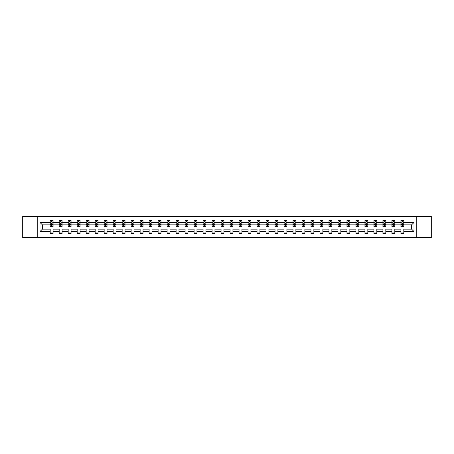 <?xml version="1.0" encoding="UTF-8"?>
<svg xmlns="http://www.w3.org/2000/svg" width="454" height="454" viewBox="0 0 454 454"><rect width="100%" height="100%" fill="white"/><g stroke="black" fill="none" stroke-linecap="round" stroke-linejoin="round"><path stroke-width="0.68" d="M416.227 237.663L431.3 237.663L431.3 216.337L416.227 216.337L416.227 237.663L37.773 237.663L37.773 216.337L22.7 216.337L22.7 237.663L37.773 237.663M403.805 231.551L403.805 229.134L411.585 229.134L414.008 231.551L403.805 231.551L403.805 233.487L400.922 233.487L400.922 231.551L394.81 231.551L394.81 233.487L391.927 233.487L391.927 231.551L385.815 231.551L385.815 233.487L382.932 233.487L382.932 231.551L376.826 231.551L376.826 233.487L373.943 233.487L373.943 231.551L367.831 231.551L367.831 233.487L364.948 233.487L364.948 231.551L358.836 231.551L358.836 233.487L355.953 233.487L355.953 231.551L349.847 231.551L349.847 233.487L346.964 233.487L346.964 231.551L340.852 231.551L340.852 233.487L337.969 233.487L337.969 231.551L331.857 231.551L331.857 233.487L328.98 233.487L328.98 231.551L322.868 231.551L322.868 233.487L319.985 233.487L319.985 231.551L313.873 231.551L313.873 233.487L310.99 233.487L310.99 231.551L304.878 231.551L304.878 233.487L302.001 233.487L302.001 231.551L295.889 231.551L295.889 233.487L293.006 233.487L293.006 231.551L286.894 231.551L286.894 233.487L284.011 233.487L284.011 231.551L277.905 231.551L277.905 233.487L275.022 233.487L275.022 231.551L268.91 231.551L268.91 233.487L266.027 233.487L266.027 231.551L259.915 231.551L259.915 233.487L257.032 233.487L257.032 231.551L250.926 231.551L250.926 233.487L248.043 233.487L248.043 231.551L241.931 231.551L241.931 233.487L239.048 233.487L239.048 231.551L232.936 231.551L232.936 233.487L230.053 233.487L230.053 231.551L223.947 231.551L223.947 233.487L221.064 233.487L221.064 231.551L214.952 231.551L214.952 233.487L212.069 233.487L212.069 231.551L205.957 231.551L205.957 233.487L203.074 233.487L203.074 231.551L196.968 231.551L196.968 233.487L194.085 233.487L194.085 231.551L187.973 231.551L187.973 233.487L185.09 233.487L185.09 231.551L178.978 231.551L178.978 233.487L176.095 233.487L176.095 231.551L169.989 231.551L169.989 233.487L167.106 233.487L167.106 231.551L160.994 231.551L160.994 233.487L158.111 233.487L158.111 231.551L151.999 231.551L151.999 233.487L149.122 233.487L149.122 231.551L143.01 231.551L143.01 233.487L140.127 233.487L140.127 231.551L134.015 231.551L134.015 233.487L131.132 233.487L131.132 231.551L125.02 231.551L125.02 233.487L122.143 233.487L122.143 231.551L116.031 231.551L116.031 233.487L113.148 233.487L113.148 231.551L107.036 231.551L107.036 233.487L104.153 233.487L104.153 231.551L98.047 231.551L98.047 233.487L95.164 233.487L95.164 231.551L89.052 231.551L89.052 233.487L86.169 233.487L86.169 231.551L80.057 231.551L80.057 233.487L77.174 233.487L77.174 231.551L71.068 231.551L71.068 233.487L68.185 233.487L68.185 231.551L62.073 231.551L62.073 233.487L59.19 233.487L59.19 231.551L53.078 231.551L53.078 233.487L50.195 233.487L50.195 231.551L39.992 231.551L39.992 222.449L50.195 222.449L50.195 220.513L53.078 220.513L53.078 222.449L59.19 222.449L59.19 220.513L62.073 220.513L62.073 222.449L68.185 222.449L68.185 220.513L71.068 220.513L71.068 222.449L77.174 222.449L77.174 220.513L80.057 220.513L80.057 222.449L86.169 222.449L86.169 220.513L89.052 220.513L89.052 222.449L95.164 222.449L95.164 220.513L98.047 220.513L98.047 222.449L104.153 222.449L104.153 220.513L107.036 220.513L107.036 222.449L113.148 222.449L113.148 220.513L116.031 220.513L116.031 222.449L122.143 222.449L122.143 220.513L125.02 220.513L125.02 222.449L131.132 222.449L131.132 220.513L134.015 220.513L134.015 222.449L140.127 222.449L140.127 220.513L143.01 220.513L143.01 222.449L149.122 222.449L149.122 220.513L151.999 220.513L151.999 222.449L158.111 222.449L158.111 220.513L160.994 220.513L160.994 222.449L167.106 222.449L167.106 220.513L169.989 220.513L169.989 222.449L176.095 222.449L176.095 220.513L178.978 220.513L178.978 222.449L185.09 222.449L185.09 220.513L187.973 220.513L187.973 222.449L194.085 222.449L194.085 220.513L196.968 220.513L196.968 222.449L203.074 222.449L203.074 220.513L205.957 220.513L205.957 222.449L212.069 222.449L212.069 220.513L214.952 220.513L214.952 222.449L221.064 222.449L221.064 220.513L223.947 220.513L223.947 222.449L230.053 222.449L230.053 220.513L232.936 220.513L232.936 222.449L239.048 222.449L239.048 220.513L241.931 220.513L241.931 222.449L248.043 222.449L248.043 220.513L250.926 220.513L250.926 222.449L257.032 222.449L257.032 220.513L259.915 220.513L259.915 222.449L266.027 222.449L266.027 220.513L268.91 220.513L268.91 222.449L275.022 222.449L275.022 220.513L277.905 220.513L277.905 222.449L284.011 222.449L284.011 220.513L286.894 220.513L286.894 222.449L293.006 222.449L293.006 220.513L295.889 220.513L295.889 222.449L302.001 222.449L302.001 220.513L304.878 220.513L304.878 222.449L310.99 222.449L310.99 220.513L313.873 220.513L313.873 222.449L319.985 222.449L319.985 220.513L322.868 220.513L322.868 222.449L328.98 222.449L328.98 220.513L331.857 220.513L331.857 222.449L337.969 222.449L337.969 220.513L340.852 220.513L340.852 222.449L346.964 222.449L346.964 220.513L349.847 220.513L349.847 222.449L355.953 222.449L355.953 220.513L358.836 220.513L358.836 222.449L364.948 222.449L364.948 220.513L367.831 220.513L367.831 222.449L373.943 222.449L373.943 220.513L376.826 220.513L376.826 222.449L382.932 222.449L382.932 220.513L385.815 220.513L385.815 222.449L391.927 222.449L391.927 220.513L394.81 220.513L394.81 222.449L400.922 222.449L400.922 220.513L403.805 220.513L403.805 222.449L414.008 222.449L414.008 231.551M416.227 216.337L37.773 216.337M400.922 222.449L400.922 224.866L394.81 224.866L394.81 222.449M394.81 231.551L394.81 229.134L400.922 229.134L400.922 231.551M391.927 222.449L391.927 224.866L385.815 224.866L385.815 222.449M385.815 231.551L385.815 229.134L391.927 229.134L391.927 231.551M382.932 222.449L382.932 224.866L376.826 224.866L376.826 222.449M376.826 231.551L376.826 229.134L382.932 229.134L382.932 231.551M373.943 222.449L373.943 224.866L367.831 224.866L367.831 222.449M367.831 231.551L367.831 229.134L373.943 229.134L373.943 231.551M364.948 222.449L364.948 224.866L358.836 224.866L358.836 222.449M358.836 231.551L358.836 229.134L364.948 229.134L364.948 231.551M355.953 222.449L355.953 224.866L349.847 224.866L349.847 222.449M349.847 231.551L349.847 229.134L355.953 229.134L355.953 231.551M346.964 222.449L346.964 224.866L340.852 224.866L340.852 222.449M340.852 231.551L340.852 229.134L346.964 229.134L346.964 231.551M337.969 222.449L337.969 224.866L331.857 224.866L331.857 222.449M331.857 231.551L331.857 229.134L337.969 229.134L337.969 231.551M328.98 222.449L328.98 224.866L322.868 224.866L322.868 222.449M322.868 231.551L322.868 229.134L328.98 229.134L328.98 231.551M319.985 222.449L319.985 224.866L313.873 224.866L313.873 222.449M313.873 231.551L313.873 229.134L319.985 229.134L319.985 231.551M310.99 222.449L310.99 224.866L304.878 224.866L304.878 222.449M304.878 231.551L304.878 229.134L310.99 229.134L310.99 231.551M302.001 222.449L302.001 224.866L295.889 224.866L295.889 222.449M295.889 231.551L295.889 229.134L302.001 229.134L302.001 231.551M293.006 222.449L293.006 224.866L286.894 224.866L286.894 222.449M286.894 231.551L286.894 229.134L293.006 229.134L293.006 231.551M284.011 222.449L284.011 224.866L277.905 224.866L277.905 222.449M277.905 231.551L277.905 229.134L284.011 229.134L284.011 231.551M275.022 222.449L275.022 224.866L268.91 224.866L268.91 222.449M268.91 231.551L268.91 229.134L275.022 229.134L275.022 231.551M266.027 222.449L266.027 224.866L259.915 224.866L259.915 222.449M259.915 231.551L259.915 229.134L266.027 229.134L266.027 231.551M257.032 222.449L257.032 224.866L250.926 224.866L250.926 222.449M250.926 231.551L250.926 229.134L257.032 229.134L257.032 231.551M248.043 222.449L248.043 224.866L241.931 224.866L241.931 222.449M241.931 231.551L241.931 229.134L248.043 229.134L248.043 231.551M239.048 222.449L239.048 224.866L232.936 224.866L232.936 222.449M232.936 231.551L232.936 229.134L239.048 229.134L239.048 231.551M230.053 222.449L230.053 224.866L223.947 224.866L223.947 222.449M223.947 231.551L223.947 229.134L230.053 229.134L230.053 231.551M221.064 222.449L221.064 224.866L214.952 224.866L214.952 222.449M214.952 231.551L214.952 229.134L221.064 229.134L221.064 231.551M212.069 222.449L212.069 224.866L205.957 224.866L205.957 222.449M205.957 231.551L205.957 229.134L212.069 229.134L212.069 231.551M203.074 222.449L203.074 224.866L196.968 224.866L196.968 222.449M196.968 231.551L196.968 229.134L203.074 229.134L203.074 231.551M194.085 222.449L194.085 224.866L187.973 224.866L187.973 222.449M187.973 231.551L187.973 229.134L194.085 229.134L194.085 231.551M185.09 222.449L185.09 224.866L178.978 224.866L178.978 222.449M178.978 231.551L178.978 229.134L185.09 229.134L185.09 231.551M176.095 222.449L176.095 224.866L169.989 224.866L169.989 222.449M169.989 231.551L169.989 229.134L176.095 229.134L176.095 231.551M167.106 222.449L167.106 224.866L160.994 224.866L160.994 222.449M160.994 231.551L160.994 229.134L167.106 229.134L167.106 231.551M158.111 222.449L158.111 224.866L151.999 224.866L151.999 222.449M151.999 231.551L151.999 229.134L158.111 229.134L158.111 231.551M149.122 222.449L149.122 224.866L143.01 224.866L143.01 222.449M143.01 231.551L143.01 229.134L149.122 229.134L149.122 231.551M140.127 222.449L140.127 224.866L134.015 224.866L134.015 222.449M134.015 231.551L134.015 229.134L140.127 229.134L140.127 231.551M131.132 222.449L131.132 224.866L125.02 224.866L125.02 222.449M125.02 231.551L125.02 229.134L131.132 229.134L131.132 231.551M122.143 222.449L122.143 224.866L116.031 224.866L116.031 222.449M116.031 231.551L116.031 229.134L122.143 229.134L122.143 231.551M113.148 222.449L113.148 224.866L107.036 224.866L107.036 222.449M107.036 231.551L107.036 229.134L113.148 229.134L113.148 231.551M104.153 222.449L104.153 224.866L98.047 224.866L98.047 222.449M98.047 231.551L98.047 229.134L104.153 229.134L104.153 231.551M95.164 222.449L95.164 224.866L89.052 224.866L89.052 222.449M89.052 231.551L89.052 229.134L95.164 229.134L95.164 231.551M86.169 222.449L86.169 224.866L80.057 224.866L80.057 222.449M80.057 231.551L80.057 229.134L86.169 229.134L86.169 231.551M77.174 222.449L77.174 224.866L71.068 224.866L71.068 222.449M71.068 231.551L71.068 229.134L77.174 229.134L77.174 231.551M68.185 222.449L68.185 224.866L62.073 224.866L62.073 222.449M62.073 231.551L62.073 229.134L68.185 229.134L68.185 231.551M59.19 222.449L59.19 224.866L53.078 224.866L53.078 222.449M53.078 231.551L53.078 229.134L59.19 229.134L59.19 231.551M50.195 222.449L50.195 224.866L42.415 224.866L42.415 229.134L50.195 229.134L50.195 231.551M39.992 222.449L42.415 224.866M411.585 229.134L411.585 224.866L403.805 224.866L403.805 222.449M402.017 221.955L402.709 221.955M393.022 221.955L393.714 221.955M384.027 221.955L384.72 221.955M375.038 221.955L375.73 221.955M366.043 221.955L366.736 221.955M357.048 221.955L357.741 221.955M348.059 221.955L348.751 221.955M339.064 221.955L339.757 221.955M330.075 221.955L330.762 221.955M321.08 221.955L321.772 221.955M312.085 221.955L312.778 221.955M303.096 221.955L303.783 221.955M294.101 221.955L294.794 221.955M285.106 221.955L285.799 221.955M276.117 221.955L276.809 221.955M267.122 221.955L267.815 221.955M258.127 221.955L258.82 221.955M249.138 221.955L249.831 221.955M240.143 221.955L240.836 221.955M231.148 221.955L231.841 221.955M222.159 221.955L222.852 221.955M213.164 221.955L213.857 221.955M204.169 221.955L204.862 221.955M195.18 221.955L195.873 221.955M186.185 221.955L186.878 221.955M177.191 221.955L177.883 221.955M168.201 221.955L168.894 221.955M159.206 221.955L159.899 221.955M150.217 221.955L150.904 221.955M141.222 221.955L141.915 221.955M132.227 221.955L132.92 221.955M123.238 221.955L123.925 221.955M114.243 221.955L114.936 221.955M105.249 221.955L105.941 221.955M96.259 221.955L96.952 221.955M87.264 221.955L87.957 221.955M78.27 221.955L78.962 221.955M69.28 221.955L69.973 221.955M60.286 221.955L60.978 221.955M51.291 221.955L51.983 221.955M50.195 232.045L53.078 232.045M59.19 232.045L62.073 232.045M68.185 232.045L71.068 232.045M77.174 232.045L80.057 232.045M86.169 232.045L89.052 232.045M95.164 232.045L98.047 232.045M104.153 232.045L107.036 232.045M113.148 232.045L116.031 232.045M122.143 232.045L125.02 232.045M131.132 232.045L134.015 232.045M140.127 232.045L143.01 232.045M149.122 232.045L151.999 232.045M158.111 232.045L160.994 232.045M167.106 232.045L169.989 232.045M176.095 232.045L178.978 232.045M185.09 232.045L187.973 232.045M194.085 232.045L196.968 232.045M203.074 232.045L205.957 232.045M212.069 232.045L214.952 232.045M221.064 232.045L223.947 232.045M230.053 232.045L232.936 232.045M239.048 232.045L241.931 232.045M248.043 232.045L250.926 232.045M257.032 232.045L259.915 232.045M266.027 232.045L268.91 232.045M275.022 232.045L277.905 232.045M284.011 232.045L286.894 232.045M293.006 232.045L295.889 232.045M302.001 232.045L304.878 232.045M310.99 232.045L313.873 232.045M319.985 232.045L322.868 232.045M328.98 232.045L331.857 232.045M337.969 232.045L340.852 232.045M346.964 232.045L349.847 232.045M355.953 232.045L358.836 232.045M364.948 232.045L367.831 232.045M373.943 232.045L376.826 232.045M382.932 232.045L385.815 232.045M391.927 232.045L394.81 232.045M400.922 232.045L403.805 232.045M42.415 229.134L39.992 231.551M414.008 222.449L411.585 224.866M51.983 221.263L51.291 221.263M50.74 222.051L50.195 222.051L50.195 220.513L51.291 220.513L51.291 221.983M50.195 225.933L50.195 226.654L51.291 226.654L51.291 225.933L50.195 225.933L50.195 224.866M53.078 224.866L53.078 226.654L51.983 226.654L51.983 223.572L51.291 223.572L51.291 225.933M52.539 222.051L53.078 222.051L53.078 220.513L51.983 220.513L51.983 221.983M53.078 223.135L52.505 221.983L50.774 221.983L50.195 223.135M60.978 221.263L60.286 221.263M59.735 222.051L59.19 222.051L59.19 220.513L60.286 220.513L60.286 221.983M59.19 225.933L59.19 226.654L60.286 226.654L60.286 225.933L59.19 225.933L59.19 224.866M62.073 224.866L62.073 226.654L60.978 226.654L60.978 223.572L60.286 223.572L60.286 225.933M61.528 222.051L62.073 222.051L62.073 220.513L60.978 220.513L60.978 221.983M62.073 223.135L61.494 221.983L59.769 221.983L59.19 223.135M69.973 221.263L69.28 221.263M68.724 222.051L68.185 222.051L68.185 220.513L69.28 220.513L69.28 221.983M68.185 225.933L68.185 226.654L69.28 226.654L69.28 225.933L68.185 225.933L68.185 224.866M71.068 224.866L71.068 226.654L69.973 226.654L69.973 223.572L69.28 223.572L69.28 225.933M70.523 222.051L71.068 222.051L71.068 220.513L69.973 220.513L69.973 221.983M71.068 223.135L70.489 221.983L68.758 221.983L68.185 223.135M78.962 221.263L78.27 221.263M77.719 222.051L77.174 222.051L77.174 220.513L78.27 220.513L78.27 221.983M77.174 225.933L77.174 226.654L78.27 226.654L78.27 225.933L77.174 225.933L77.174 224.866M80.057 224.866L80.057 226.654L78.962 226.654L78.962 223.572L78.27 223.572L78.27 225.933M79.518 222.051L80.057 222.051L80.057 220.513L78.962 220.513L78.962 221.983M80.057 223.135L79.484 221.983L77.753 221.983L77.174 223.135M87.957 221.263L87.264 221.263M86.708 222.051L86.169 222.051L86.169 220.513L87.264 220.513L87.264 221.983M86.169 225.933L86.169 226.654L87.264 226.654L87.264 225.933L86.169 225.933L86.169 224.866M89.052 224.866L89.052 226.654L87.957 226.654L87.957 223.572L87.264 223.572L87.264 225.933M88.507 222.051L89.052 222.051L89.052 220.513L87.957 220.513L87.957 221.983M89.052 223.135L88.473 221.983L86.748 221.983L86.169 223.135M96.952 221.263L96.259 221.263M95.703 222.051L95.164 222.051L95.164 220.513L96.259 220.513L96.259 221.983M95.164 225.933L95.164 226.654L96.259 226.654L96.259 225.933L95.164 225.933L95.164 224.866M98.047 224.866L98.047 226.654L96.952 226.654L96.952 223.572L96.259 223.572L96.259 225.933M97.502 222.051L98.047 222.051L98.047 220.513L96.952 220.513L96.952 221.983M98.047 223.135L97.468 221.983L95.737 221.983L95.164 223.135M105.941 221.263L105.249 221.263M104.698 222.051L104.153 222.051L104.153 220.513L105.249 220.513L105.249 221.983M104.153 225.933L104.153 226.654L105.249 226.654L105.249 225.933L104.153 225.933L104.153 224.866M107.036 224.866L107.036 226.654L105.941 226.654L105.941 223.572L105.249 223.572L105.249 225.933M106.497 222.051L107.036 222.051L107.036 220.513L105.941 220.513L105.941 221.983M107.036 223.135L106.463 221.983L104.732 221.983L104.153 223.135M114.936 221.263L114.243 221.263M113.687 222.051L113.148 222.051L113.148 220.513L114.243 220.513L114.243 221.983M113.148 225.933L113.148 226.654L114.243 226.654L114.243 225.933L113.148 225.933L113.148 224.866M116.031 224.866L116.031 226.654L114.936 226.654L114.936 223.572L114.243 223.572L114.243 225.933M115.486 222.051L116.031 222.051L116.031 220.513L114.936 220.513L114.936 221.983M116.031 223.135L115.452 221.983L113.727 221.983L113.148 223.135M123.925 221.263L123.238 221.263M122.682 222.051L122.143 222.051L122.143 220.513L123.238 220.513L123.238 221.983M122.143 225.933L122.143 226.654L123.238 226.654L123.238 225.933L122.143 225.933L122.143 224.866M125.02 224.866L125.02 226.654L123.925 226.654L123.925 223.572L123.238 223.572L123.238 225.933M124.481 222.051L125.02 222.051L125.02 220.513L123.925 220.513L123.925 221.983M125.02 223.135L124.447 221.983L122.716 221.983L122.143 223.135M132.92 221.263L132.227 221.263M131.677 222.051L131.132 222.051L131.132 220.513L132.227 220.513L132.227 221.983M131.132 225.933L131.132 226.654L132.227 226.654L132.227 225.933L131.132 225.933L131.132 224.866M134.015 224.866L134.015 226.654L132.92 226.654L132.92 223.572L132.227 223.572L132.227 225.933M133.476 222.051L134.015 222.051L134.015 220.513L132.92 220.513L132.92 221.983M134.015 223.135L133.442 221.983L131.711 221.983L131.132 223.135M141.915 221.263L141.222 221.263M140.666 222.051L140.127 222.051L140.127 220.513L141.222 220.513L141.222 221.983M140.127 225.933L140.127 226.654L141.222 226.654L141.222 225.933L140.127 225.933L140.127 224.866M143.01 224.866L143.01 226.654L141.915 226.654L141.915 223.572L141.222 223.572L141.222 225.933M142.465 222.051L143.01 222.051L143.01 220.513L141.915 220.513L141.915 221.983M143.01 223.135L142.431 221.983L140.7 221.983L140.127 223.135M150.904 221.263L150.217 221.263M149.661 222.051L149.122 222.051L149.122 220.513L150.217 220.513L150.217 221.983M149.122 225.933L149.122 226.654L150.217 226.654L150.217 225.933L149.122 225.933L149.122 224.866M151.999 224.866L151.999 226.654L150.904 226.654L150.904 223.572L150.217 223.572L150.217 225.933M151.46 222.051L151.999 222.051L151.999 220.513L150.904 220.513L150.904 221.983M151.999 223.135L151.426 221.983L149.695 221.983L149.122 223.135M159.899 221.263L159.206 221.263M158.656 222.051L158.111 222.051L158.111 220.513L159.206 220.513L159.206 221.983M158.111 225.933L158.111 226.654L159.206 226.654L159.206 225.933L158.111 225.933L158.111 224.866M160.994 224.866L160.994 226.654L159.899 226.654L159.899 223.572L159.206 223.572L159.206 225.933M160.455 222.051L160.994 222.051L160.994 220.513L159.899 220.513L159.899 221.983M160.994 223.135L160.415 221.983L158.69 221.983L158.111 223.135M168.894 221.263L168.201 221.263M167.645 222.051L167.106 222.051L167.106 220.513L168.201 220.513L168.201 221.983M167.106 225.933L167.106 226.654L168.201 226.654L168.201 225.933L167.106 225.933L167.106 224.866M169.989 224.866L169.989 226.654L168.894 226.654L168.894 223.572L168.201 223.572L168.201 225.933M169.444 222.051L169.989 222.051L169.989 220.513L168.894 220.513L168.894 221.983M169.989 223.135L169.41 221.983L167.679 221.983L167.106 223.135M177.883 221.263L177.191 221.263M176.64 222.051L176.095 222.051L176.095 220.513L177.191 220.513L177.191 221.983M176.095 225.933L176.095 226.654L177.191 226.654L177.191 225.933L176.095 225.933L176.095 224.866M178.978 224.866L178.978 226.654L177.883 226.654L177.883 223.572L177.191 223.572L177.191 225.933M178.439 222.051L178.978 222.051L178.978 220.513L177.883 220.513L177.883 221.983M178.978 223.135L178.405 221.983L176.674 221.983L176.095 223.135M186.878 221.263L186.185 221.263M185.635 222.051L185.09 222.051L185.09 220.513L186.185 220.513L186.185 221.983M185.09 225.933L185.09 226.654L186.185 226.654L186.185 225.933L185.09 225.933L185.09 224.866M187.973 224.866L187.973 226.654L186.878 226.654L186.878 223.572L186.185 223.572L186.185 225.933M187.434 222.051L187.973 222.051L187.973 220.513L186.878 220.513L186.878 221.983M187.973 223.135L187.394 221.983L185.669 221.983L185.09 223.135M195.873 221.263L195.18 221.263M194.624 222.051L194.085 222.051L194.085 220.513L195.18 220.513L195.18 221.983M194.085 225.933L194.085 226.654L195.18 226.654L195.18 225.933L194.085 225.933L194.085 224.866M196.968 224.866L196.968 226.654L195.873 226.654L195.873 223.572L195.18 223.572L195.18 225.933M196.423 222.051L196.968 222.051L196.968 220.513L195.873 220.513L195.873 221.983M196.968 223.135L196.389 221.983L194.658 221.983L194.085 223.135M204.862 221.263L204.169 221.263M203.619 222.051L203.074 222.051L203.074 220.513L204.169 220.513L204.169 221.983M203.074 225.933L203.074 226.654L204.169 226.654L204.169 225.933L203.074 225.933L203.074 224.866M205.957 224.866L205.957 226.654L204.862 226.654L204.862 223.572L204.169 223.572L204.169 225.933M205.418 222.051L205.957 222.051L205.957 220.513L204.862 220.513L204.862 221.983M205.957 223.135L205.384 221.983L203.653 221.983L203.074 223.135M213.857 221.263L213.164 221.263M212.614 222.051L212.069 222.051L212.069 220.513L213.164 220.513L213.164 221.983M212.069 225.933L212.069 226.654L213.164 226.654L213.164 225.933L212.069 225.933L212.069 224.866M214.952 224.866L214.952 226.654L213.857 226.654L213.857 223.572L213.164 223.572L213.164 225.933M214.407 222.051L214.952 222.051L214.952 220.513L213.857 220.513L213.857 221.983M214.952 223.135L214.373 221.983L212.648 221.983L212.069 223.135M222.852 221.263L222.159 221.263M221.603 222.051L221.064 222.051L221.064 220.513L222.159 220.513L222.159 221.983M221.064 225.933L221.064 226.654L222.159 226.654L222.159 225.933L221.064 225.933L221.064 224.866M223.947 224.866L223.947 226.654L222.852 226.654L222.852 223.572L222.159 223.572L222.159 225.933M223.402 222.051L223.947 222.051L223.947 220.513L222.852 220.513L222.852 221.983M223.947 223.135L223.368 221.983L221.637 221.983L221.064 223.135M231.841 221.263L231.148 221.263M230.598 222.051L230.053 222.051L230.053 220.513L231.148 220.513L231.148 221.983M230.053 225.933L230.053 226.654L231.148 226.654L231.148 225.933L230.053 225.933L230.053 224.866M232.936 224.866L232.936 226.654L231.841 226.654L231.841 223.572L231.148 223.572L231.148 225.933M232.397 222.051L232.936 222.051L232.936 220.513L231.841 220.513L231.841 221.983M232.936 223.135L232.363 221.983L230.632 221.983L230.053 223.135M240.836 221.263L240.143 221.263M239.593 222.051L239.048 222.051L239.048 220.513L240.143 220.513L240.143 221.983M239.048 225.933L239.048 226.654L240.143 226.654L240.143 225.933L239.048 225.933L239.048 224.866M241.931 224.866L241.931 226.654L240.836 226.654L240.836 223.572L240.143 223.572L240.143 225.933M241.386 222.051L241.931 222.051L241.931 220.513L240.836 220.513L240.836 221.983M241.931 223.135L241.352 221.983L239.627 221.983L239.048 223.135M249.831 221.263L249.138 221.263M248.582 222.051L248.043 222.051L248.043 220.513L249.138 220.513L249.138 221.983M248.043 225.933L248.043 226.654L249.138 226.654L249.138 225.933L248.043 225.933L248.043 224.866M250.926 224.866L250.926 226.654L249.831 226.654L249.831 223.572L249.138 223.572L249.138 225.933M250.381 222.051L250.926 222.051L250.926 220.513L249.831 220.513L249.831 221.983M250.926 223.135L250.347 221.983L248.616 221.983L248.043 223.135M258.82 221.263L258.127 221.263M257.577 222.051L257.032 222.051L257.032 220.513L258.127 220.513L258.127 221.983M257.032 225.933L257.032 226.654L258.127 226.654L258.127 225.933L257.032 225.933L257.032 224.866M259.915 224.866L259.915 226.654L258.82 226.654L258.82 223.572L258.127 223.572L258.127 225.933M259.376 222.051L259.915 222.051L259.915 220.513L258.82 220.513L258.82 221.983M259.915 223.135L259.342 221.983L257.611 221.983L257.032 223.135M267.815 221.263L267.122 221.263M266.566 222.051L266.027 222.051L266.027 220.513L267.122 220.513L267.122 221.983M266.027 225.933L266.027 226.654L267.122 226.654L267.122 225.933L266.027 225.933L266.027 224.866M268.91 224.866L268.91 226.654L267.815 226.654L267.815 223.572L267.122 223.572L267.122 225.933M268.365 222.051L268.91 222.051L268.91 220.513L267.815 220.513L267.815 221.983M268.91 223.135L268.331 221.983L266.606 221.983L266.027 223.135M276.809 221.263L276.117 221.263M275.561 222.051L275.022 222.051L275.022 220.513L276.117 220.513L276.117 221.983M275.022 225.933L275.022 226.654L276.117 226.654L276.117 225.933L275.022 225.933L275.022 224.866M277.905 224.866L277.905 226.654L276.809 226.654L276.809 223.572L276.117 223.572L276.117 225.933M277.36 222.051L277.905 222.051L277.905 220.513L276.809 220.513L276.809 221.983M277.905 223.135L277.326 221.983L275.595 221.983L275.022 223.135M285.799 221.263L285.106 221.263M284.556 222.051L284.011 222.051L284.011 220.513L285.106 220.513L285.106 221.983M284.011 225.933L284.011 226.654L285.106 226.654L285.106 225.933L284.011 225.933L284.011 224.866M286.894 224.866L286.894 226.654L285.799 226.654L285.799 223.572L285.106 223.572L285.106 225.933M286.355 222.051L286.894 222.051L286.894 220.513L285.799 220.513L285.799 221.983M286.894 223.135L286.321 221.983L284.59 221.983L284.011 223.135M294.794 221.263L294.101 221.263M293.545 222.051L293.006 222.051L293.006 220.513L294.101 220.513L294.101 221.983M293.006 225.933L293.006 226.654L294.101 226.654L294.101 225.933L293.006 225.933L293.006 224.866M295.889 224.866L295.889 226.654L294.794 226.654L294.794 223.572L294.101 223.572L294.101 225.933M295.344 222.051L295.889 222.051L295.889 220.513L294.794 220.513L294.794 221.983M295.889 223.135L295.31 221.983L293.585 221.983L293.006 223.135M303.783 221.263L303.096 221.263M302.54 222.051L302.001 222.051L302.001 220.513L303.096 220.513L303.096 221.983M302.001 225.933L302.001 226.654L303.096 226.654L303.096 225.933L302.001 225.933L302.001 224.866M304.878 224.866L304.878 226.654L303.783 226.654L303.783 223.572L303.096 223.572L303.096 225.933M304.339 222.051L304.878 222.051L304.878 220.513L303.783 220.513L303.783 221.983M304.878 223.135L304.305 221.983L302.574 221.983L302.001 223.135M312.778 221.263L312.085 221.263M311.535 222.051L310.99 222.051L310.99 220.513L312.085 220.513L312.085 221.983M310.99 225.933L310.99 226.654L312.085 226.654L312.085 225.933L310.99 225.933L310.99 224.866M313.873 224.866L313.873 226.654L312.778 226.654L312.778 223.572L312.085 223.572L312.085 225.933M313.334 222.051L313.873 222.051L313.873 220.513L312.778 220.513L312.778 221.983M313.873 223.135L313.3 221.983L311.569 221.983L310.99 223.135M321.772 221.263L321.08 221.263M320.524 222.051L319.985 222.051L319.985 220.513L321.08 220.513L321.08 221.983M319.985 225.933L319.985 226.654L321.08 226.654L321.08 225.933L319.985 225.933L319.985 224.866M322.868 224.866L322.868 226.654L321.772 226.654L321.772 223.572L321.08 223.572L321.08 225.933M322.323 222.051L322.868 222.051L322.868 220.513L321.772 220.513L321.772 221.983M322.868 223.135L322.289 221.983L320.558 221.983L319.985 223.135M330.762 221.263L330.075 221.263M329.519 222.051L328.98 222.051L328.98 220.513L330.075 220.513L330.075 221.983M328.98 225.933L328.98 226.654L330.075 226.654L330.075 225.933L328.98 225.933L328.98 224.866M331.857 224.866L331.857 226.654L330.762 226.654L330.762 223.572L330.075 223.572L330.075 225.933M331.318 222.051L331.857 222.051L331.857 220.513L330.762 220.513L330.762 221.983M331.857 223.135L331.284 221.983L329.553 221.983L328.98 223.135M339.757 221.263L339.064 221.263M338.514 222.051L337.969 222.051L337.969 220.513L339.064 220.513L339.064 221.983M337.969 225.933L337.969 226.654L339.064 226.654L339.064 225.933L337.969 225.933L337.969 224.866M340.852 224.866L340.852 226.654L339.757 226.654L339.757 223.572L339.064 223.572L339.064 225.933M340.313 222.051L340.852 222.051L340.852 220.513L339.757 220.513L339.757 221.983M340.852 223.135L340.273 221.983L338.548 221.983L337.969 223.135M348.751 221.263L348.059 221.263M347.503 222.051L346.964 222.051L346.964 220.513L348.059 220.513L348.059 221.983M346.964 225.933L346.964 226.654L348.059 226.654L348.059 225.933L346.964 225.933L346.964 224.866M349.847 224.866L349.847 226.654L348.751 226.654L348.751 223.572L348.059 223.572L348.059 225.933M349.302 222.051L349.847 222.051L349.847 220.513L348.751 220.513L348.751 221.983M349.847 223.135L349.268 221.983L347.537 221.983L346.964 223.135M357.741 221.263L357.048 221.263M356.498 222.051L355.953 222.051L355.953 220.513L357.048 220.513L357.048 221.983M355.953 225.933L355.953 226.654L357.048 226.654L357.048 225.933L355.953 225.933L355.953 224.866M358.836 224.866L358.836 226.654L357.741 226.654L357.741 223.572L357.048 223.572L357.048 225.933M358.297 222.051L358.836 222.051L358.836 220.513L357.741 220.513L357.741 221.983M358.836 223.135L358.263 221.983L356.532 221.983L355.953 223.135M366.736 221.263L366.043 221.263M365.493 222.051L364.948 222.051L364.948 220.513L366.043 220.513L366.043 221.983M364.948 225.933L364.948 226.654L366.043 226.654L366.043 225.933L364.948 225.933L364.948 224.866M367.831 224.866L367.831 226.654L366.736 226.654L366.736 223.572L366.043 223.572L366.043 225.933M367.292 222.051L367.831 222.051L367.831 220.513L366.736 220.513L366.736 221.983M367.831 223.135L367.252 221.983L365.527 221.983L364.948 223.135M375.73 221.263L375.038 221.263M374.482 222.051L373.943 222.051L373.943 220.513L375.038 220.513L375.038 221.983M373.943 225.933L373.943 226.654L375.038 226.654L375.038 225.933L373.943 225.933L373.943 224.866M376.826 224.866L376.826 226.654L375.73 226.654L375.73 223.572L375.038 223.572L375.038 225.933M376.281 222.051L376.826 222.051L376.826 220.513L375.73 220.513L375.73 221.983M376.826 223.135L376.247 221.983L374.516 221.983L373.943 223.135M384.72 221.263L384.027 221.263M383.477 222.051L382.932 222.051L382.932 220.513L384.027 220.513L384.027 221.983M382.932 225.933L382.932 226.654L384.027 226.654L384.027 225.933L382.932 225.933L382.932 224.866M385.815 224.866L385.815 226.654L384.72 226.654L384.72 223.572L384.027 223.572L384.027 225.933M385.276 222.051L385.815 222.051L385.815 220.513L384.72 220.513L384.72 221.983M385.815 223.135L385.242 221.983L383.511 221.983L382.932 223.135M393.714 221.263L393.022 221.263M392.472 222.051L391.927 222.051L391.927 220.513L393.022 220.513L393.022 221.983M391.927 225.933L391.927 226.654L393.022 226.654L393.022 225.933L391.927 225.933L391.927 224.866M394.81 224.866L394.81 226.654L393.714 226.654L393.714 223.572L393.022 223.572L393.022 225.933M394.265 222.051L394.81 222.051L394.81 220.513L393.714 220.513L393.714 221.983M394.81 223.135L394.231 221.983L392.506 221.983L391.927 223.135M402.709 221.263L402.017 221.263M401.461 222.051L400.922 222.051L400.922 220.513L402.017 220.513L402.017 221.983M400.922 225.933L400.922 226.654L402.017 226.654L402.017 225.933L400.922 225.933L400.922 224.866M403.805 224.866L403.805 226.654L402.709 226.654L402.709 223.572L402.017 223.572L402.017 225.933M403.26 222.051L403.805 222.051L403.805 220.513L402.709 220.513L402.709 221.983M403.805 223.135L403.226 221.983L401.495 221.983L400.922 223.135M53.067 223.107L50.212 223.107M53.078 225.933L51.983 225.933M51.291 224.384L50.195 224.384M53.078 224.384L51.983 224.384M51.983 221.631L51.291 221.631M62.056 223.107L59.207 223.107M62.073 225.933L60.978 225.933M60.286 224.384L59.19 224.384M62.073 224.384L60.978 224.384M60.978 221.631L60.286 221.631M71.051 223.107L68.196 223.107M71.068 225.933L69.973 225.933M69.28 224.384L68.185 224.384M71.068 224.384L69.973 224.384M69.973 221.631L69.28 221.631M80.046 223.107L77.191 223.107M80.057 225.933L78.962 225.933M78.27 224.384L77.174 224.384M80.057 224.384L78.962 224.384M78.962 221.631L78.27 221.631M89.035 223.107L86.186 223.107M89.052 225.933L87.957 225.933M87.264 224.384L86.169 224.384M89.052 224.384L87.957 224.384M87.957 221.631L87.264 221.631M98.03 223.107L95.175 223.107M98.047 225.933L96.952 225.933M96.259 224.384L95.164 224.384M98.047 224.384L96.952 224.384M96.952 221.631L96.259 221.631M107.025 223.107L104.17 223.107M107.036 225.933L105.941 225.933M105.249 224.384L104.153 224.384M107.036 224.384L105.941 224.384M105.941 221.631L105.249 221.631M116.014 223.107L113.16 223.107M116.031 225.933L114.936 225.933M114.243 224.384L113.148 224.384M116.031 224.384L114.936 224.384M114.936 221.631L114.243 221.631M125.009 223.107L122.154 223.107M125.02 225.933L123.925 225.933M123.238 224.384L122.143 224.384M125.02 224.384L123.925 224.384M123.925 221.631L123.238 221.631M134.004 223.107L131.149 223.107M134.015 225.933L132.92 225.933M132.227 224.384L131.132 224.384M134.015 224.384L132.92 224.384M132.92 221.631L132.227 221.631M142.993 223.107L140.138 223.107M143.01 225.933L141.915 225.933M141.222 224.384L140.127 224.384M143.01 224.384L141.915 224.384M141.915 221.631L141.222 221.631M151.988 223.107L149.133 223.107M151.999 225.933L150.904 225.933M150.217 224.384L149.122 224.384M151.999 224.384L150.904 224.384M150.904 221.631L150.217 221.631M160.983 223.107L158.128 223.107M160.994 225.933L159.899 225.933M159.206 224.384L158.111 224.384M160.994 224.384L159.899 224.384M159.899 221.631L159.206 221.631M169.972 223.107L167.117 223.107M169.989 225.933L168.894 225.933M168.201 224.384L167.106 224.384M169.989 224.384L168.894 224.384M168.894 221.631L168.201 221.631M178.967 223.107L176.112 223.107M178.978 225.933L177.883 225.933M177.191 224.384L176.095 224.384M178.978 224.384L177.883 224.384M177.883 221.631L177.191 221.631M187.956 223.107L185.107 223.107M187.973 225.933L186.878 225.933M186.185 224.384L185.09 224.384M187.973 224.384L186.878 224.384M186.878 221.631L186.185 221.631M196.951 223.107L194.096 223.107M196.968 225.933L195.873 225.933M195.18 224.384L194.085 224.384M196.968 224.384L195.873 224.384M195.873 221.631L195.18 221.631M205.946 223.107L203.091 223.107M205.957 225.933L204.862 225.933M204.169 224.384L203.074 224.384M205.957 224.384L204.862 224.384M204.862 221.631L204.169 221.631M214.935 223.107L212.086 223.107M214.952 225.933L213.857 225.933M213.164 224.384L212.069 224.384M214.952 224.384L213.857 224.384M213.857 221.631L213.164 221.631M223.93 223.107L221.075 223.107M223.947 225.933L222.852 225.933M222.159 224.384L221.064 224.384M223.947 224.384L222.852 224.384M222.852 221.631L222.159 221.631M232.925 223.107L230.07 223.107M232.936 225.933L231.841 225.933M231.148 224.384L230.053 224.384M232.936 224.384L231.841 224.384M231.841 221.631L231.148 221.631M241.914 223.107L239.065 223.107M241.931 225.933L240.836 225.933M240.143 224.384L239.048 224.384M241.931 224.384L240.836 224.384M240.836 221.631L240.143 221.631M250.909 223.107L248.054 223.107M250.926 225.933L249.831 225.933M249.138 224.384L248.043 224.384M250.926 224.384L249.831 224.384M249.831 221.631L249.138 221.631M259.904 223.107L257.049 223.107M259.915 225.933L258.82 225.933M258.127 224.384L257.032 224.384M259.915 224.384L258.82 224.384M258.82 221.631L258.127 221.631M268.893 223.107L266.044 223.107M268.91 225.933L267.815 225.933M267.122 224.384L266.027 224.384M268.91 224.384L267.815 224.384M267.815 221.631L267.122 221.631M277.888 223.107L275.033 223.107M277.905 225.933L276.809 225.933M276.117 224.384L275.022 224.384M277.905 224.384L276.809 224.384M276.809 221.631L276.117 221.631M286.883 223.107L284.028 223.107M286.894 225.933L285.799 225.933M285.106 224.384L284.011 224.384M286.894 224.384L285.799 224.384M285.799 221.631L285.106 221.631M295.872 223.107L293.017 223.107M295.889 225.933L294.794 225.933M294.101 224.384L293.006 224.384M295.889 224.384L294.794 224.384M294.794 221.631L294.101 221.631M304.867 223.107L302.012 223.107M304.878 225.933L303.783 225.933M303.096 224.384L302.001 224.384M304.878 224.384L303.783 224.384M303.783 221.631L303.096 221.631M313.862 223.107L311.007 223.107M313.873 225.933L312.778 225.933M312.085 224.384L310.99 224.384M313.873 224.384L312.778 224.384M312.778 221.631L312.085 221.631M322.851 223.107L319.996 223.107M322.868 225.933L321.772 225.933M321.08 224.384L319.985 224.384M322.868 224.384L321.772 224.384M321.772 221.631L321.08 221.631M331.846 223.107L328.991 223.107M331.857 225.933L330.762 225.933M330.075 224.384L328.98 224.384M331.857 224.384L330.762 224.384M330.762 221.631L330.075 221.631M340.841 223.107L337.986 223.107M340.852 225.933L339.757 225.933M339.064 224.384L337.969 224.384M340.852 224.384L339.757 224.384M339.757 221.631L339.064 221.631M349.83 223.107L346.975 223.107M349.847 225.933L348.751 225.933M348.059 224.384L346.964 224.384M349.847 224.384L348.751 224.384M348.751 221.631L348.059 221.631M358.825 223.107L355.97 223.107M358.836 225.933L357.741 225.933M357.048 224.384L355.953 224.384M358.836 224.384L357.741 224.384M357.741 221.631L357.048 221.631M367.814 223.107L364.965 223.107M367.831 225.933L366.736 225.933M366.043 224.384L364.948 224.384M367.831 224.384L366.736 224.384M366.736 221.631L366.043 221.631M376.809 223.107L373.954 223.107M376.826 225.933L375.73 225.933M375.038 224.384L373.943 224.384M376.826 224.384L375.73 224.384M375.73 221.631L375.038 221.631M385.804 223.107L382.949 223.107M385.815 225.933L384.72 225.933M384.027 224.384L382.932 224.384M385.815 224.384L384.72 224.384M384.72 221.631L384.027 221.631M394.793 223.107L391.944 223.107M394.81 225.933L393.714 225.933M393.022 224.384L391.927 224.384M394.81 224.384L393.714 224.384M393.714 221.631L393.022 221.631M403.788 223.107L400.933 223.107M403.805 225.933L402.709 225.933M402.017 224.384L400.922 224.384M403.805 224.384L402.709 224.384M402.709 221.631L402.017 221.631"/></g></svg>
